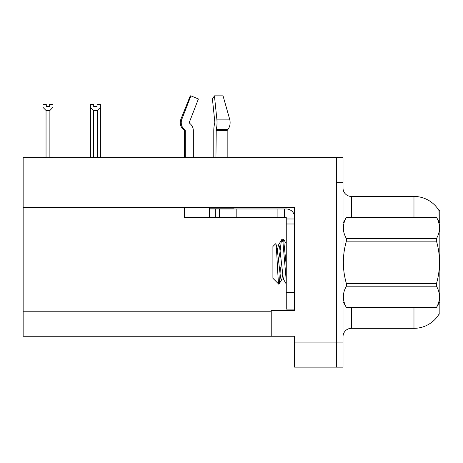 <?xml version="1.0" encoding="UTF-8"?>
<svg xmlns="http://www.w3.org/2000/svg" width="463" height="463" viewBox="0 0 463 463"><rect width="100%" height="100%" fill="white"/><g stroke="black" fill="none" stroke-linecap="round" stroke-linejoin="round"><path stroke-width="0.69" d="M294.607 310.719L271.231 310.719L271.231 336.26L23.15 336.26L23.15 157.628L336.341 157.628L336.341 367.142L294.607 367.142L294.607 342.105L336.341 342.105L336.341 367.147L343.019 367.147L343.019 342.105L336.341 342.105L336.341 182.671L343.019 182.671L343.019 342.105M23.15 207.378L294.607 207.378L294.607 223.988L286.256 223.988L286.256 217.309L277.91 217.309L277.91 208.963L286.256 208.963A8.346 8.346 0 0 1 294.607 217.315M294.607 223.988L294.607 292.437L286.256 292.437L286.256 309.128L294.607 309.128L294.607 292.437L294.607 310.714M271.231 336.26L294.607 336.26L294.607 342.105M439.103 221.858L439.028 210.63L439.85 210.63L439.85 314.14L439.179 313.891A29.215 29.215 0 0 1 413.974 328.331A29.215 29.215 0 0 0 439.028 314.14M343.019 336.676A8.346 8.346 0 0 1 351.371 328.331L413.974 328.331L413.974 307.461M413.974 217.309L413.974 196.439A29.215 29.215 0 0 1 439.092 210.734A29.215 29.215 0 0 0 413.974 196.439L351.371 196.439A8.346 8.346 0 0 1 343.019 188.094A8.346 8.346 0 0 0 351.371 196.439L351.371 217.309M336.341 157.628L343.019 157.628L343.019 182.671M93.711 104.54L93.711 106.519L97.045 106.519L93.711 106.519M100.384 104.54L100.384 107.312L97.294 110.495L93.462 110.495L93.462 157.206L93.051 157.628M97.705 157.628L97.294 157.206L100.384 157.206L100.384 157.628L100.384 107.312M97.294 157.206L97.294 110.495M93.462 157.206L90.372 157.206L90.372 157.628L90.372 104.534L93.711 104.534M93.462 110.495L90.372 107.312M97.045 106.519L97.045 104.534L100.384 104.534M49.634 104.54L52.973 104.54L52.973 107.312L49.882 110.495L46.045 110.495L46.045 157.206L42.955 157.206L42.955 157.628M49.634 106.519L46.294 106.519L49.634 106.519L49.634 104.534M46.045 110.495L42.955 107.312L42.955 104.54L46.294 104.54L46.294 106.519M46.045 157.206L45.634 157.628M42.955 107.312L42.955 157.206M52.973 107.312L52.973 157.206L49.882 157.206L49.882 110.495M50.293 157.628L49.882 157.206M52.973 157.206L52.973 157.628M227.171 157.628L227.171 130.78A0.833 0.59 -90 0 1 227.368 130.161L227.964 129.403A9.185 6.494 90 0 0 229.654 119.147L223.039 95.853L214.433 95.853L212.424 98.966L214.849 122.255L214.572 123.945A9.185 2.379 -90 0 0 213.784 130.78L213.784 157.628M184.419 157.628L184.419 130.78L185.275 130.78A0.833 0.804 -90 0 0 185.009 130.161L184.141 130.161L183.302 129.403L184.193 129.403L185.009 130.161A0.833 0.804 -90 0 1 185.275 130.78L185.275 157.628M193.337 157.628L193.337 130.78A9.185 8.866 90 0 0 190.391 123.945L189.575 123.187A0.833 0.804 -90 0 1 189.361 122.255L198.401 98.966L190.918 95.853L190.264 95.853L180.911 119.147C179.557 123.065 180.356 126.486 183.302 129.403C180.356 126.486 179.557 123.065 180.911 119.147L181.884 119.147A9.185 8.866 90 0 0 184.193 129.403M234.122 207.378L234.122 208.13L209.461 208.13L209.461 208.963L219.479 208.963L219.479 217.309L184.419 217.309L184.419 207.378M215.943 157.628L216.233 129.403A9.185 2.379 -90 0 0 216.852 119.147L214.433 95.853M189.361 122.255A0.833 0.804 -90 0 0 189.575 123.187L190.391 123.945M190.918 95.853L181.884 119.147M219.479 208.963L277.91 208.963M219.479 217.309L277.91 217.309M286.256 309.128L294.607 309.128M284.589 217.309L284.589 208.963M294.607 218.982L286.256 218.982M286.256 292.437L286.256 223.988M439.85 223.154L436.476 217.309L346.393 217.332L436.476 217.309C440.516 224.445 440.516 231.529 436.476 238.578L436.476 241.136L346.393 241.136C342.354 255.269 342.354 269.431 346.393 283.634L346.393 286.192C342.354 293.241 342.354 300.325 346.393 307.438L436.476 307.438C440.516 300.383 440.516 293.299 436.476 286.192L346.393 286.192M346.393 283.634L436.476 283.634C440.521 269.431 440.521 255.269 436.476 241.136M436.476 283.634L436.476 286.192M439.85 301.616L436.476 307.461M343.019 301.616L346.393 307.461M343.019 223.154L346.393 217.332C342.354 224.387 342.354 231.471 346.393 238.578L346.393 241.136M286.256 280.74L282.945 242.19L282.065 239.064L283.593 239.261L286.256 265.571M280.335 250.194C280.914 243.023 281.492 239.313 282.065 239.064L278.454 245.054L277.424 250.066M284.05 279.97L281.4 279.97L280.52 277.615L276.984 247.155L276.399 245.054L275.549 243.839L272.904 246.484L272.904 278.286L278.905 284.294L281.701 279.716L282.725 274.704M275.549 243.839C276.77 241.941 277.869 285.011 278.905 284.294C279.397 284.039 279.878 278.5 280.346 267.678M280.208 251.056L278.552 260.2M346.393 307.438L436.476 307.438M346.393 238.578L436.476 238.578M276.399 245.054L278.454 245.054M286.256 284.004L283.755 279.716L283.171 277.615L279.635 247.155L278.749 244.8M23.15 311.217L271.231 311.217M351.371 307.461L351.371 328.331M343.187 222.871A8.346 1.447 0 0 1 343.019 222.581M209.461 217.309L209.461 208.963M227.171 130.78L215.943 130.78M229.654 119.147L216.852 119.147M227.964 129.403L216.233 129.403M227.368 130.161L216.018 130.161M236.176 217.309L236.176 208.963M215.307 217.309L215.307 208.963M184.141 130.161L184.419 130.78M286.256 243.781L283.611 239.249"/></g></svg>
